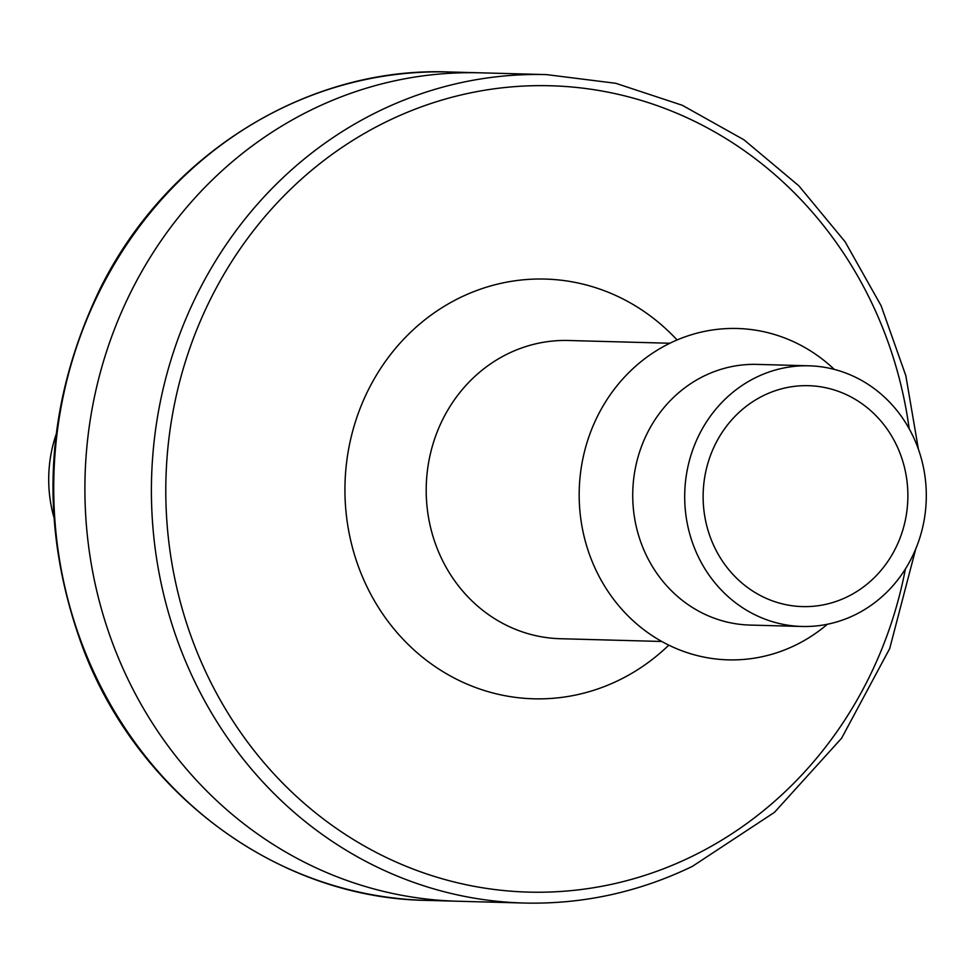 <?xml version="1.0" encoding="UTF-8"?>
<svg xmlns="http://www.w3.org/2000/svg" width="975" height="975" viewBox="0 0 975 975"><rect width="100%" height="100%" fill="white"/><g stroke="black" fill="none" stroke-linecap="round" stroke-linejoin="round"><path stroke-width="1.46" d="M668.813 645.145A209.942 194.512 -88.4 0 1 618.723 680.294A209.942 194.512 -88.4 0 1 372.755 597.87A209.942 194.512 -88.4 0 1 419.713 324.029A209.942 194.512 -88.4 0 1 677.077 339.958M712.006 541.576A110.492 102.375 91.6 0 0 802.498 606.596A110.492 102.375 91.6 0 0 907.835 498.92A110.492 102.375 91.6 0 0 808.482 385.686A110.492 102.375 91.6 0 0 712.006 541.576M695.175 549.766A130.382 120.803 91.6 0 0 801.962 626.474A130.382 120.803 91.6 0 0 926.25 499.407A130.382 120.803 91.6 0 0 809.031 365.808A130.382 120.803 91.6 0 0 695.175 549.766M827.397 624.256A165.738 153.562 -88.4 0 1 795.332 645.243A165.738 153.562 -88.4 0 1 602.842 583.148A165.738 153.562 -88.4 0 1 633.189 368.428A165.738 153.562 -88.4 0 1 834.307 369.403M801.962 626.474L750.007 625.072A130.382 120.803 -88.4 0 1 643.207 548.352A130.382 120.803 -88.4 0 1 757.063 364.394L809.031 365.808M118.194 657.418A414.363 383.894 91.6 0 0 457.58 901.229A414.363 383.894 91.6 0 1 118.194 657.418A414.363 383.894 91.6 0 1 480.017 72.82A414.363 383.894 91.6 0 0 118.194 657.418M53.844 517.079A130.382 120.803 -88.4 0 1 56.087 434.545M661.806 641.477L560.357 638.723A149.175 138.206 -88.4 0 1 559.175 638.686A149.175 138.206 -88.4 0 1 438.189 550.96A149.175 138.206 -88.4 0 1 567.255 340.47A149.175 138.206 -88.4 0 1 568.437 340.494L669.886 343.249M918.426 449.341L905.824 375.655L881.095 305.687L845.045 241.69L798.83 185.798L743.962 139.803L682.244 105.263L615.712 83.289L546.524 74.612A414.363 383.894 91.6 0 0 184.702 659.222A414.363 383.894 91.6 0 0 524.087 903.033L426.404 900.388C279.813 898.207 140.4 796.636 84.143 651.3C37.976 528.426 43.144 407.879 99.645 289.673C166.152 154.318 306.82 66.519 448.841 71.967A414.363 383.894 91.6 0 0 87.019 656.577A414.363 383.894 91.6 0 0 426.404 900.388M909.188 428.793A403.309 373.657 91.6 0 0 451.742 97.305A403.309 373.657 91.6 0 0 185.738 620.551A403.309 373.657 91.6 0 0 691.726 856.537A403.309 373.657 91.6 0 0 905.397 569.01M546.524 74.612L448.841 71.967M524.087 903.033C582.709 904.434 638.82 892.21 692.396 866.361L774.467 812.346L841.62 738.209L889.7 648.57L915.732 548.986"/></g></svg>
